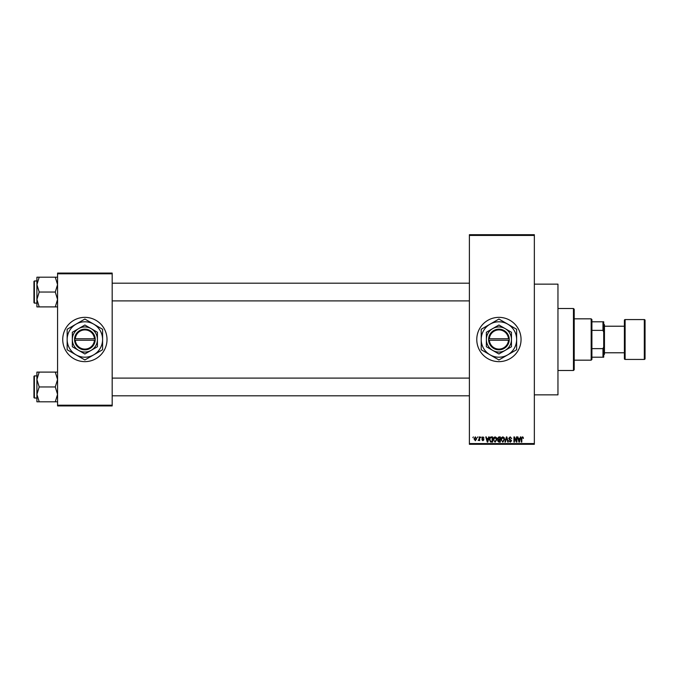 <?xml version="1.0" encoding="UTF-8"?>
<svg xmlns="http://www.w3.org/2000/svg" width="679" height="679" viewBox="0 0 679 679"><rect width="100%" height="100%" fill="white"/><g stroke="black" fill="none" stroke-linecap="round" stroke-linejoin="round"><path stroke-width="1.02" d="M498.921 317.356A22.144 22.144 0 0 0 476.777 339.5A22.144 22.144 0 0 0 498.921 361.644A22.144 22.144 0 0 0 521.056 339.5A22.144 22.144 0 0 0 498.921 317.356M534.348 284.145L557.96 284.145L557.96 394.855L534.348 394.855M84.875 317.356A22.144 22.144 0 0 0 62.731 339.5A22.144 22.144 0 0 0 84.875 361.644A22.144 22.144 0 0 0 107.019 339.5A22.144 22.144 0 0 0 84.875 317.356M477.312 437.658L477.778 436.92L477.312 437.658M479.187 438.872L479.187 436.92L479.663 436.92L479.663 440.679L479.187 440.077L478.186 440.544L479.187 438.872M480.537 437.658L481.004 436.92L480.537 437.658M481.742 438.065L482.879 436.852L484.025 438.065L482.845 437.395L482.209 437.972L483.957 439.678L482.896 440.747L481.81 439.669L482.879 440.213L483.482 439.754L481.742 438.065M488.294 438.464L488.693 436.92L489.186 436.92L487.76 442.088L487.267 442.088L485.765 436.92L486.257 436.92L486.665 438.464L488.294 438.464M495.093 436.852L496.442 437.666L496.901 439.44L495.093 442.156L493.285 439.5L493.752 437.641L495.093 436.852M502.808 436.852L504.158 437.666L504.624 439.44L502.808 442.156L501 439.5L501.467 437.641L502.808 436.852M522.389 436.852L523.127 437.217L523.407 438.464L522.372 437.463L521.862 437.845L521.795 442.088L521.328 442.088L521.328 438.583L522.389 436.852M469.393 443.565L534.348 443.565L534.348 444.304L469.393 444.304L469.393 234.696L534.348 234.696L534.348 235.435L469.393 235.435M534.348 443.565L534.348 235.435M519.961 438.464L520.369 436.92L520.861 436.92L519.427 442.088L518.934 442.088L517.432 436.92L517.924 436.92L518.332 438.464L519.961 438.464M516.43 441.053L516.43 436.92L516.897 436.92L516.897 442.088L516.396 442.088L514.419 437.947L514.419 442.088L513.944 442.088L513.944 436.92L514.453 436.92L516.43 441.053M508.715 438.354L510.175 436.852L511.728 438.6L510.133 437.463L509.182 438.345L511.601 440.739L510.26 442.156L508.851 440.612L510.243 441.554L510.981 440.196L509.428 439.585L508.715 438.354M504.93 442.088L506.407 436.92L506.865 436.92L508.257 442.088L507.773 442.088L506.67 437.522L505.422 442.088L504.93 442.088M497.444 438.439L498.87 436.92L500.33 436.92L500.33 442.088L498.87 442.088L497.58 440.79L498.08 439.703L497.444 438.439M489.457 439.534C489.33 438.065 489.924 437.191 491.231 436.92L492.614 436.92L492.614 442.088L490.552 441.995L489.457 439.534M474.027 438.838L475.334 436.852L476.641 438.804L475.334 440.747L474.027 438.838M472.881 437.658L473.356 436.92L472.881 437.658M57.571 273.077L112.179 273.077L112.179 273.815L57.571 273.815L57.571 273.077M112.179 405.185L112.179 405.923L57.571 405.923L57.571 405.185L112.179 405.185L112.179 273.815M57.571 405.185L57.571 273.815M519.359 440.569L519.8 439.067L518.493 439.067L519.146 441.554L519.359 440.569M502.799 441.554L504.149 439.432L502.808 437.463L501.467 439.517L501.662 440.679L502.799 441.554M499.854 441.486L499.854 439.941L498.479 439.992L498.046 440.705L499.854 441.486M499.854 439.338L499.854 437.522L498.378 437.59L497.911 438.43L499.854 439.338M495.084 441.554L496.434 439.432L495.093 437.463L493.752 439.517L493.947 440.679L495.084 441.554M492.139 441.486L492.139 437.522L491.299 437.522L490.111 438.278L489.924 439.542L490.637 441.384L492.139 441.486M487.692 440.569L488.133 439.067L486.826 439.067L487.48 441.554L487.692 440.569M475.342 440.213L476.174 438.804L475.317 437.395L474.494 438.804L475.342 440.213M573.458 370.496L573.458 308.504L574.196 309.242L574.196 369.758L573.458 370.496L557.96 370.496M573.458 308.504L557.96 308.504M36.904 379.527L36.904 394.38L39.204 386.954L36.904 379.527L39.204 372.1L36.904 372.1L36.904 379.527M34.391 398.03L33.95 397.58L33.95 376.327L34.391 375.886L34.391 398.03L36.904 398.03M57.571 372.1L55.271 372.1L57.571 379.527L55.271 386.954L39.204 386.954M55.271 372.1L39.204 372.1M55.271 386.954L57.571 394.38L55.271 401.807L39.204 401.807L36.904 394.38L36.904 401.807L39.204 401.807M55.271 401.807L57.571 401.807M591.171 318.833L591.91 319.571L591.91 359.429L591.171 360.167L591.171 318.833L574.196 318.833M591.91 321.787L603.716 321.787L603.716 357.213L602.977 357.213L602.977 348.633L603.716 346.884M591.91 348.633L602.977 348.633M603.716 332.116L602.977 330.367L602.977 321.787M591.91 330.367L602.977 330.367M591.91 357.213L602.977 357.213M644.312 359.429A0.738 0.738 0 0 0 645.05 358.69L645.05 320.31A0.738 0.738 0 0 0 644.312 319.571L625.121 319.571L625.121 359.429L644.312 359.429L644.312 319.571M625.121 359.429A0.738 0.738 0 0 1 624.383 358.69L624.383 320.31A0.738 0.738 0 0 1 625.121 319.571M603.716 324.002L604.454 324.74L604.454 354.26L603.716 354.998M604.454 352.783L624.383 352.783M604.454 326.217L624.383 326.217M57.571 277.193L55.271 277.193L57.571 284.62L55.271 292.046L57.571 299.473L55.271 306.9L39.204 306.9L36.904 299.473L39.204 292.046L36.904 284.62L39.204 277.193L36.904 277.193L36.904 306.9L39.204 306.9M33.95 302.673L33.95 281.42L34.391 280.97L34.391 303.114L33.95 302.673M55.271 277.193L39.204 277.193M55.271 292.046L39.204 292.046M55.271 306.9L57.571 306.9M489.355 340.238L509.25 340.238L509.225 338.762A10.329 10.329 0 0 0 498.921 329.171A10.329 10.329 0 0 0 488.608 338.762L488.583 340.238L489.355 340.238A9.591 9.591 0 0 0 498.921 349.091A9.591 9.591 0 0 0 508.486 340.238M488.608 340.238A10.329 10.329 0 0 0 498.921 349.829A10.329 10.329 0 0 0 509.225 340.238M511.465 332.26L498.921 325.012L486.368 332.26L486.368 346.74L498.921 353.988L511.465 346.74L511.465 332.26M486.368 332.26L486.368 346.74M507.773 354.837A17.713 17.713 0 0 0 507.773 324.163A17.713 17.713 0 0 0 481.207 339.5A17.713 17.713 0 0 0 507.773 354.837L516.634 349.727L516.634 329.273L498.921 319.045L481.207 329.273L481.207 349.727L498.921 359.955L507.773 354.837M505.193 350.364A12.545 12.545 0 0 0 505.193 328.636A12.545 12.545 0 0 0 486.368 339.5A12.545 12.545 0 0 0 505.193 350.364M509.225 338.762L488.608 338.762M508.486 338.762A9.591 9.591 0 0 0 498.921 329.909A9.591 9.591 0 0 0 489.355 338.762M75.31 340.238L95.204 340.238L95.204 338.762A10.329 10.329 0 0 0 84.875 329.171A10.329 10.329 0 0 0 74.571 338.762L74.546 340.238L75.31 340.238A9.591 9.591 0 0 0 84.875 349.091A9.591 9.591 0 0 0 94.44 340.238M74.546 340.238L74.571 340.238A10.329 10.329 0 0 0 84.875 349.829A10.329 10.329 0 0 0 95.179 340.238M97.42 332.26L84.875 325.012L72.33 332.26L72.33 346.74L84.875 353.988L97.42 346.74L97.42 332.26M72.33 332.26L72.33 346.74M93.727 354.837A17.713 17.713 0 0 0 93.727 324.163A17.713 17.713 0 0 0 67.162 339.5A17.713 17.713 0 0 0 93.727 354.837L102.588 349.727L102.588 329.273L84.875 319.045L67.162 329.273L67.162 349.727L84.875 359.955L93.727 354.837M91.147 350.364A12.545 12.545 0 0 0 91.147 328.636A12.545 12.545 0 0 0 72.33 339.5A12.545 12.545 0 0 0 91.147 350.364M74.571 338.762L94.44 338.762A9.591 9.591 0 0 0 84.875 329.909A9.591 9.591 0 0 0 75.31 338.762M95.204 338.762L94.44 338.762M34.391 375.886L36.904 375.886M469.393 395.815L112.179 395.815M469.393 378.101L112.179 378.101M112.179 283.185L469.393 283.185M112.179 300.899L469.393 300.899M591.171 360.167L574.196 360.167M34.391 303.114L36.904 303.114M34.391 280.97L36.904 280.97"/></g></svg>
